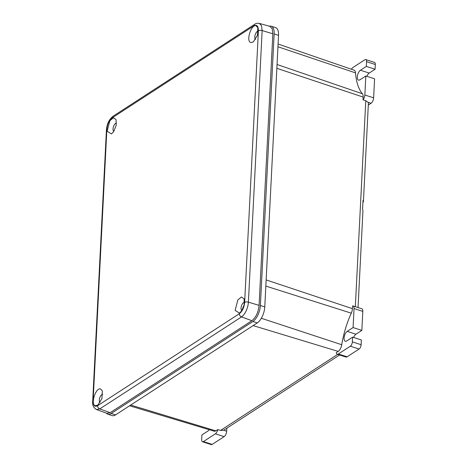 <?xml version="1.0" encoding="UTF-8"?>
<svg xmlns="http://www.w3.org/2000/svg" width="468" height="468" viewBox="0 0 468 468"><rect width="100%" height="100%" fill="white"/><g stroke="black" fill="none" stroke-linecap="round" stroke-linejoin="round"><path stroke-width="0.7" d="M347.203 331.379L353.083 327.565L354.042 308.558A4.341 2.024 -72.1 0 0 353.042 305.943A4.341 2.024 -72.1 0 0 352.568 305.908L352.427 308.658A6.283 2.931 107.9 0 1 351.292 313.162A59.319 27.665 -72.1 0 0 341.745 344.729A6.283 2.931 107.9 0 1 338.206 351.398L336.264 352.661A4.341 2.024 -72.1 0 0 337.223 354.223A4.341 2.024 -72.1 0 0 338.358 353.983L350.333 346.209A3.469 1.62 -72.1 0 0 352.357 341.886L352.597 337.141L346.718 340.956A5.335 2.486 107.9 0 1 345.325 341.248A5.335 2.486 107.9 0 1 344.249 336.738A5.335 2.486 107.9 0 1 347.203 331.379L355.972 334.205L361.846 330.39L362.811 311.384A4.341 2.024 -72.1 0 0 361.811 308.769L353.042 305.943M353.083 327.565L361.846 330.39M338.358 353.983L347.121 356.809A4.341 2.024 107.9 0 1 345.992 357.043L337.223 354.223M347.121 356.809L359.096 349.034A3.469 1.62 -72.1 0 0 361.12 344.711L361.36 339.961L352.597 337.141M353.632 337.475A5.335 2.486 107.9 0 1 355.972 334.205M308.839 374.897A5.903 4.528 -123 0 1 308.383 375.248A5.903 4.528 -123 0 1 307.874 375.523L313.472 371.885A5.903 4.528 57 0 0 313.981 371.615L339.598 354.984M308.383 375.248L224.032 429.998A5.903 4.528 -123 0 1 223.593 430.244L220.545 430.431L217.743 429.589L215.801 430.852A6.283 2.931 107.9 0 1 214.186 431.203L129.589 405.785M217.743 429.589A4.341 2.024 -72.1 0 1 215.368 433.813L224.137 436.638L212.162 444.407A3.469 1.62 -72.1 0 1 211.255 444.6L202.486 441.774A3.469 1.62 -72.1 0 1 201.685 439.68L201.924 434.936L207.804 431.122A5.335 2.486 107.9 0 0 209.173 429.7M215.368 433.813L203.393 441.587A3.469 1.62 -72.1 0 1 202.486 441.774M224.137 436.638A4.341 2.024 -72.1 0 0 226.664 431.233L226.822 428.191M278.091 44.021L354.1 70.177A6.283 2.931 107.9 0 1 355.516 72.879A59.319 27.665 -72.1 0 0 362.407 93.775A6.283 2.931 107.9 0 1 363.15 97.069L363.01 99.813L365.765 100.749L355.335 306.68M106.341 413.139A12.841 5.99 -72.1 0 0 107.821 414.186L112.203 415.596A12.841 5.99 107.9 0 0 115.555 414.894L257.289 322.897A12.841 5.99 107.9 0 0 264.777 306.897L278.53 35.375A12.841 5.99 107.9 0 0 275.564 27.63L271.177 26.22A12.841 5.99 -72.1 0 0 269.369 26.208M271.177 26.22A12.841 5.99 -72.1 0 1 274.143 33.959L260.389 305.481A12.841 5.99 -72.1 0 1 252.901 321.487L111.173 413.484A12.841 5.99 -72.1 0 1 107.821 414.186M110.167 412.688L106.856 413.326L96.537 409.547L99.731 408.933L241.476 316.93A11.887 5.546 -72.1 0 0 248.397 302.152L259.085 305.37C258.348 312.32 255.955 317.427 251.913 320.685L110.167 412.688L99.731 408.933A2.779 2.129 57 0 1 97.596 405.715C94.665 407.154 93.173 405.499 93.12 400.754L106.879 129.156A2.779 1.223 -177.1 0 0 106.441 129.771L92.682 401.368A2.779 1.223 -177.1 0 0 92.682 401.427M259.085 305.37L272.844 33.778L272.2 28.77L269.896 26.354L259.313 23.4L261.536 25.734L262.156 30.56L272.844 33.778M95.413 405.738L97.789 405.124L101.913 398.631L102.357 390.95L100.632 389.007C95.694 387.106 90.172 404.849 95.413 405.738M256.119 25.816C251.199 23.891 245.647 41.629 250.895 42.547L253.276 41.933L257.4 35.433L257.839 27.752L256.119 25.816M237.855 299.935L235.123 310.407L239.534 313.121L241.681 310.799L244.173 304.662L244.103 298.941L241.488 296.964L237.855 299.935M113.671 131.619L116.169 125.471L116.093 119.761L113.478 117.778L109.851 120.756L107.113 131.215L111.53 133.936L113.671 131.619M102.738 394.29A4.428 2.065 -72.1 0 0 99.713 397.917A4.428 2.065 -72.1 0 0 100.053 402.632M258.219 31.099A4.428 2.065 -72.1 0 0 255.195 34.726A4.428 2.065 -72.1 0 0 255.534 39.435M241.798 310.623A4.428 2.065 107.9 0 1 242.453 303.802A4.428 2.065 107.9 0 1 244.483 302.287M113.788 131.444A4.428 2.065 107.9 0 1 114.449 124.623A4.428 2.065 107.9 0 1 116.473 123.102M375.318 64.502L366.549 61.677L366.309 66.421L375.079 69.246L375.318 64.502A3.469 1.62 -72.1 0 0 374.517 62.408L365.748 59.588A3.469 1.62 -72.1 0 0 364.841 59.775L352.866 67.55A4.341 2.024 -72.1 0 0 351.421 69.252M363.01 99.813A4.341 2.024 -72.1 0 0 364.859 95.004L365.824 75.997L359.945 79.812A5.335 2.486 107.9 0 1 358.552 80.104A5.335 2.486 107.9 0 1 357.482 75.594A5.335 2.486 107.9 0 1 360.43 70.235L366.309 66.421M366.549 61.677A3.469 1.62 -72.1 0 0 365.748 59.588M368.304 105.048L371.101 103.235A4.341 2.024 -72.1 0 0 373.628 97.83L374.593 78.823L365.824 75.997M365.765 100.749L368.024 102.246A5.903 2.592 2.9 0 1 368.392 103.223L363.42 201.439A5.903 2.592 2.9 0 1 362.911 202.416M366.859 76.331A5.335 2.486 107.9 0 1 369.199 73.061L375.079 69.246M358.043 307.552L362.946 210.781A5.903 2.592 -177.1 0 0 362.542 209.758L363.016 200.415A5.903 2.592 2.9 0 1 363.42 201.439M354.042 308.558L362.811 311.384M359.096 349.034L350.333 346.209M361.12 344.711L352.357 341.886M337.709 354.375L220.545 430.431M212.162 444.407L203.393 441.587M226.664 431.233L223.593 430.244M130.718 405.054L215.801 430.852M253.129 325.599L338.206 351.398M277.951 46.765L355.516 72.879M277.056 64.485L362.407 93.775M276.863 68.328L363.15 97.069M266.14 279.917L352.427 308.658M265.83 286.083L351.292 313.162M261.337 318.269L341.745 344.729M115.555 414.894L111.173 413.484M252.901 321.487L257.289 322.897M274.143 33.959L278.53 35.375M264.777 306.897L260.389 305.481M254.75 24.26A2.779 2.129 -123 0 0 253.925 25.839L112.185 117.842A2.779 2.129 -123 0 1 113.004 116.269L254.75 24.26A2.779 2.129 -123 0 1 254.756 24.26A2.779 2.129 -123 0 1 254.849 24.201M258.406 30.8A2.779 1.223 2.9 0 1 262.156 30.56L248.397 302.152A2.779 1.223 2.9 0 0 244.647 302.398L258.406 30.8C258.359 26.056 256.868 24.406 253.931 25.839M244.647 302.398C244.103 307.529 242.33 311.302 239.347 313.712L97.601 405.715M112.185 117.842C109.196 120.253 107.429 124.026 106.879 129.156M239.341 313.712A2.779 2.129 57 0 0 241.476 316.93L251.913 320.685M93.12 400.754A2.779 1.223 -177.1 0 0 92.682 401.368C92.254 405.072 93.536 407.798 96.537 409.547M368.024 102.246L371.101 103.235M373.628 97.83L364.859 95.004M369.199 73.061L360.43 70.235M259.307 23.4C257.289 23.113 255.774 23.4 254.756 24.26M106.447 129.771C106.979 123.833 109.167 119.328 113.01 116.269"/></g></svg>
